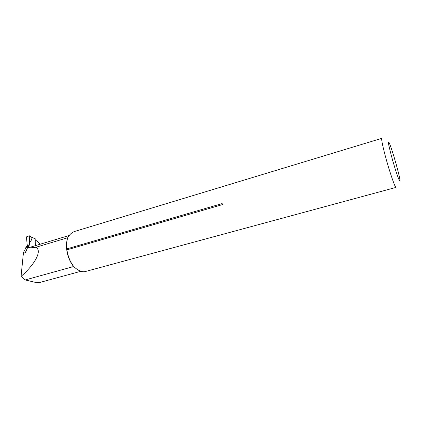 <?xml version="1.0" encoding="UTF-8"?>
<svg xmlns="http://www.w3.org/2000/svg" width="421" height="421" viewBox="0 0 421 421"><rect width="100%" height="100%" fill="white"/><g stroke="black" fill="none" stroke-linecap="round" stroke-linejoin="round"><path stroke-width="0.63" d="M67.302 239.396C64.85 247.027 67.865 259.915 73.686 266.525L25.234 279.944L34.875 282.254L38.385 282.444L34.875 282.254M39.2 282.628L38.69 282.623M35.19 239.838L37.916 241.87L39.995 244.28M73.686 266.525L74.096 266.898M31.896 237.349L32.175 237.676L30.712 241.791L29.549 241.828L29.654 244.801L28.328 246.332L28.36 247.138L25.923 247.906L23.465 252.405L24.95 253.137L26.397 250.474M23.465 252.405L21.05 276.408L25.234 279.944M25.634 252.442L27.27 248.206L35.848 247.28L67.849 237.681M69.244 258.673L69.223 259.094M27.27 248.206L27.66 247.995M21.05 276.408C35.501 263.788 42.305 250.437 35.848 247.28M25.339 252.979L24.95 253.137M74.491 231.497L381.831 138.335C381.279 139.235 382.489 145.308 385.462 156.559C389.578 171.952 395.282 188.424 396.061 187.398M222.225 204.674L222.641 203.996L222.02 203.617L66.776 248.906L66.897 249.869L222.225 204.674L222.02 203.617M66.897 249.869C67.934 256.631 70.333 262.315 74.101 266.909C78.39 270.798 82.121 272.345 85.3 271.545L396.035 187.403M74.496 231.524C72.133 232.303 70.018 234.113 68.144 236.949C66.755 240.191 66.302 244.175 66.776 248.906M391.53 156.302C395.766 172.026 401.108 186.608 399.813 179.209C398.887 172.757 391.956 148.86 389.357 143.151C387.552 139.556 388.273 143.94 391.53 156.302M30.338 247.19L28.402 247.059L28.26 247.595M25.849 248.043L25.818 247.095L27.149 245.564L26.544 237.081L26.839 236.597L29.481 235.823L32.175 237.676M35.422 245.659L35.143 238.654L31.843 237.307M28.328 246.332L25.818 247.095M29.654 244.801L27.149 245.564M29.549 241.828L29.659 236.118M30.712 241.791L29.654 241.386L29.659 236.107C27.297 235.76 26.323 237.002 26.739 239.823C27.176 241.712 26.486 245.432 28.112 245.269C30.217 245.369 29.454 243.075 29.654 241.386M36.806 282.291L38.385 282.444M27.754 247.969L28.154 247.238M35.143 238.654L32.17 237.628M39.179 282.633L80.906 271.287M27.628 248.006L69.197 235.481M31.907 237.328L29.575 235.881"/></g></svg>
